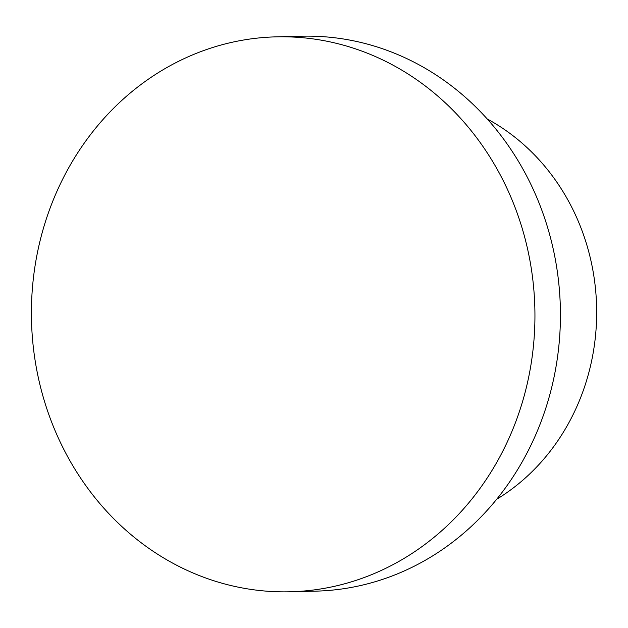 <?xml version="1.0" encoding="UTF-8"?>
<svg xmlns="http://www.w3.org/2000/svg" width="628" height="628" viewBox="0 0 628 628"><rect width="100%" height="100%" fill="white"/><g stroke="black" fill="none" stroke-linecap="round" stroke-linejoin="round"><path stroke-width="0.94" d="M290.073 591.788L315.562 591.152A277.552 251.757 -91.4 0 0 390.09 576.74A277.552 251.757 -91.4 0 0 556.439 265.762A277.552 251.757 -91.4 0 0 301.762 36.212L276.273 36.848A277.552 251.757 88.6 0 1 530.95 266.398A277.552 251.757 88.6 0 1 364.601 577.375A277.552 251.757 88.6 0 1 290.073 591.788A277.552 251.757 88.6 0 1 35.396 362.238A277.552 251.757 88.6 0 1 201.745 51.261A277.552 251.757 88.6 0 1 276.273 36.848M496.646 499.307A214.478 194.539 -91.4 0 0 596.6 306.527A214.478 194.539 -91.4 0 0 487.195 118.943"/></g></svg>
